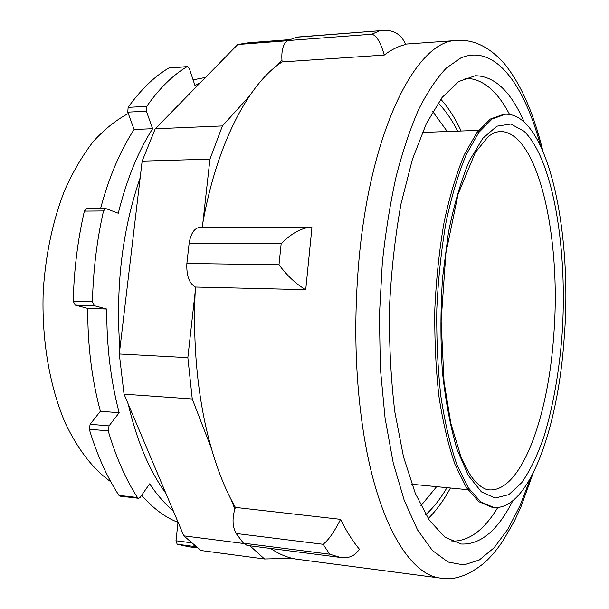 <?xml version="1.0" encoding="UTF-8"?>
<svg xmlns="http://www.w3.org/2000/svg" width="609" height="609" viewBox="0 0 609 609"><rect width="100%" height="100%" fill="white"/><g stroke="black" fill="none" stroke-linecap="round" stroke-linejoin="round"><path stroke-width="0.91" d="M281.891 60.222L277.034 65.589M249.34 96.184L222.414 125.934L155.226 128.796L237.761 44.495L248.655 42.752L289.739 39.631M202.873 222.833L209.96 159.155L222.414 125.934M195.146 292.175L187.854 357.658L119.288 353.996L142.141 161.134L155.226 128.796M211.338 448.3L192.261 398.979L187.854 357.658M231.283 499.882L234.815 509.01M292.16 558.308L264.512 558.986L249.911 545.801M287.341 40.742L237.761 44.495M209.96 159.155L142.141 161.134M192.261 398.979L124.046 394.168L119.288 353.996M243.707 543.517L183.827 535.859L124.046 394.168M264.512 558.986L200.962 550.528L183.827 535.859M110.785 481.742C93.185 469.288 78.013 449.724 65.277 423.065C49.512 386.319 41.382 338.84 43.254 290.638C45.713 254.06 52.831 220.664 64.607 190.434C73.034 171.631 82.603 155.318 93.322 141.494C104.489 129.275 116.144 119.95 128.286 113.525M270.64 548.465C279.569 554.54 288.567 558.156 297.641 559.321L440.809 578.147C454.314 580.59 468.846 575.475 484.391 562.8C490.321 557.501 496.472 550.27 502.828 541.104L514.384 521.091L520.771 507.305L533.073 473.376M235.371 507.404L340.576 519.355C346.475 531.314 352.748 541.264 359.401 549.196C354.994 556.002 348.607 558.735 340.225 557.41L247.079 545.436L243.417 543.182L236.14 533.492C232.303 526.541 232.052 517.848 235.371 507.404C222.825 485.495 212.853 458.006 205.469 424.937C196.205 382.132 192.855 336.176 195.413 287.052C189.201 283.505 186.354 275.649 186.872 263.491L189.155 243.197C190.853 233.277 194.469 227.987 200.003 227.34L309.281 227.233M282.081 61.943C281.114 50.973 282.972 43.848 287.654 40.582L296.804 37.088L382.071 30.541C393.262 29.438 401.164 34.104 405.769 44.526C398.629 46.063 391.458 49.58 384.249 55.069L282.081 61.943C248.114 83.905 215.776 145.574 202.081 227.34M195.413 287.052L305.726 289.686L311.93 227.591L309.463 227.233C299.75 228.824 290.318 234.32 281.16 243.722L189.155 243.197M524.159 121.998C510.905 91.457 494.599 76.034 475.248 75.737L458.668 81.537L442.104 97.44L426.369 123.566L412.4 159.391L401.087 203.543C395.112 236.467 391.244 271.127 389.486 307.53C389.06 343.963 390.849 378.798 394.845 412.019L403.485 456.773L415.292 493.359L429.429 520.39L445.012 537.252L461.219 544.035C480.547 544.895 497.743 530.477 512.808 500.788M340.576 519.355C334.387 531.718 328.571 540.038 323.12 544.301L236.14 533.492M340.225 557.41L329.728 554.213L323.12 544.301M305.726 289.686C296.301 284.289 287.387 275.991 278.991 264.793L281.16 243.722M382.071 30.541L295.86 37.278M384.249 55.069C380.663 42.394 376.537 35.436 371.878 34.211L379.354 30.869M141.631 495.292C153.156 508.439 165.283 517.467 178.018 522.377L175.986 540.777L177.189 544.24L188.699 546.753L197.286 547.887M138.54 498.284L120.08 496.168L118.968 495.399L137.444 497.507L138.54 498.284L140.253 497.264L149.654 483.843C157.061 494.873 164.94 503.894 173.299 510.913M200.254 82.801L194.987 85.564L189.384 68.604L187.435 66.579L186.94 66.739C172.758 75.227 159.352 88.434 146.716 106.377L146.381 111.203L152.623 128.705C138.083 151.428 126.634 179.609 118.268 213.249L105.654 208.506L86.554 208.681L84.377 211.125C77.724 239.916 74.001 269.939 73.217 301.189L75.204 305.101L87.719 308.405C87.605 345.242 91.822 379.521 100.386 411.25L90.132 424.283L89.287 429.238C97.174 455.243 107.07 477.296 118.968 495.399M187.435 66.579L168.899 67.964C154.511 76.407 140.915 89.538 128.118 107.351L127.776 112.14L134.117 129.496C120.14 150.895 108.958 177.249 100.576 208.552M205.499 77.442L193.099 79.832M105.654 208.506L103.507 210.965C96.915 239.999 93.223 270.274 92.431 301.79L94.395 305.733L106.742 309.052C106.598 346.201 110.747 380.754 119.166 412.727L109.041 425.881L108.204 430.883C115.969 457.085 125.72 479.291 137.444 497.507M193.715 545.07L194.796 546.562L196.045 546.935M134.117 129.496L152.623 128.705M87.719 308.405L106.742 309.052M100.386 411.25L119.166 412.727M140.161 177.82C122.188 230.133 115.428 287.197 119.874 349.026M128.233 404.094C136.987 441.342 149.525 471.077 165.861 493.29M450.995 540.921L454.322 541.112C470.239 540.373 484.726 529.16 497.789 507.464M509.566 114.431C496.944 90.292 482.039 78.226 464.857 78.234M493.732 507.442L491.943 507.259L478.864 501.702L466.357 487.512L455.075 464.72C448.361 445.453 442.979 422.661 438.929 396.352C435.808 368.521 434.445 339.365 434.834 308.885C436.272 278.442 439.378 249.416 444.159 221.821C449.777 195.801 456.514 173.375 464.37 154.541L476.992 132.465L490.336 119.052L503.719 114.286L505.516 114.21C547.818 113.076 572.841 232.006 564.185 338.231C558.194 427.83 528.81 510.776 493.732 507.442L480.691 501.885L468.222 487.695L456.978 464.888C450.287 445.605 444.92 422.806 440.886 396.482C437.78 368.62 436.417 339.441 436.813 308.946C438.244 278.473 441.35 249.431 446.115 221.813C451.726 195.771 458.448 173.329 466.281 154.488L478.864 132.397L492.171 118.976L505.516 114.21M450.439 488.022C443.664 500.491 436.25 510.669 428.196 518.548M440.764 99.198C448.331 107.549 455.121 118.154 461.142 131.011M405.663 44.099L456.925 40.468C417.431 39.829 370.972 127.624 359.066 258.81C353.403 322.184 355.161 381.835 364.342 437.78C378.897 525.179 410.565 575.201 440.809 578.147M329.728 554.213L243.417 543.182M278.991 264.793L186.872 263.491M371.878 34.211L287.654 40.582M540.533 145.711C524.098 83.875 494.417 43.422 460.64 58.045L446.298 68.094C436.767 78.142 427.602 91.807 418.817 109.087C410.382 128.37 402.853 150.735 396.215 176.184C390.24 203.117 385.619 231.854 382.338 262.388L379.415 315.485L380.351 368.278L385.071 418.177L393.224 462.878L404.277 500.545L417.561 529.952L432.375 550.475L448.018 562.031L463.852 564.962L479.352 559.945L494.074 547.803L507.678 529.487L519.903 505.95L530.568 478.095M175.986 540.777L190.982 542.733M90.132 424.283L109.041 425.881M75.204 305.101L94.395 305.733M127.776 112.14L146.381 111.203M177.189 544.24L194.796 546.562M89.287 429.238L108.204 430.883M73.217 301.189L92.431 301.79M84.377 211.125L103.507 210.965M128.118 107.351L146.716 106.377M168.899 67.964L186.94 66.739M436.623 486.675L420.91 505.759M432.725 111.531L447.272 131.521M438.107 102.944C445.301 110.237 451.817 119.638 457.663 131.141M446.976 487.68C440.452 498.809 433.387 507.799 425.767 514.651M561.909 337.097C558.834 374.269 552.789 407.672 543.761 437.315C537.305 455.57 529.997 470.643 521.844 482.534L508.835 494.637L495.125 498.055L481.376 491.851L468.367 475.522L456.978 449.236C450.439 427.076 445.582 401.247 442.408 371.772C440.398 340.926 440.452 309.547 442.576 277.62L448.452 232.394C454.101 204.411 461.066 180.538 469.364 160.791L482.731 138.418L496.83 126.2L510.806 124.023L523.953 131.171C553.551 159.528 568.197 251.509 561.909 337.097M553.695 335.932C548.13 417.995 520.847 492.879 488.814 489.849C483.957 489.385 478.491 485.442 472.401 478.027C468.831 473.033 464.971 465.801 460.815 456.324L450.858 423.4L444.052 381.828L441.122 321.095L445.887 253.146L458.113 194.081L475.347 152.425L488.585 136.195L494.561 132.579L499.555 131.475C538.249 130.334 561.764 238.439 553.695 335.932M456.925 40.468C472.424 39.25 489.019 46.002 504.907 64.31C521.106 84.605 533.72 113.365 542.748 150.575M478.59 130.364L422.334 132.442M467.826 489.705L411.791 484.262"/></g></svg>
